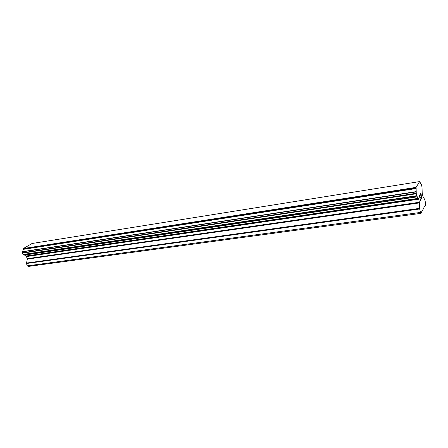 <?xml version="1.0" encoding="UTF-8"?>
<svg xmlns="http://www.w3.org/2000/svg" width="448" height="448" viewBox="0 0 448 448"><rect width="100%" height="100%" fill="white"/><g stroke="black" fill="none" stroke-linecap="round" stroke-linejoin="round"><path stroke-width="0.67" d="M419.518 195.849L419.95 197.786L419.507 195.849L420 195.003L419.507 195.849M419.95 197.786L420.213 197.338M420.291 197.646L420.022 198.111L420.28 197.646M420.022 198.111L420.454 200.049L420.011 198.111M420.454 200.049L420.935 199.203M420.011 195.003L419.933 194.69L420.011 195.003M421.014 199.511L420.459 200.48L419.378 195.636L419.938 194.678M420.459 200.469L421.002 199.517M420.588 195.244L420.683 193.402M420.924 193.631L421.075 194.023L420.918 193.631M421.075 194.023L421.182 194.499L421.07 194.023M421.182 194.499L421.238 195.037L421.17 194.499M421.238 195.037L421.305 196.174L421.232 195.037M421.305 196.174L421.389 198.397L421.299 196.174M421.394 198.391L421.898 197.506M420.594 194.88L420.532 194.382L420.594 194.88M420.543 194.382L420.75 193.732L420.543 194.382M421.977 197.814L421.333 198.946L420.75 193.732M421.333 198.934L421.971 197.814M419.502 202.888L418.734 199.175L416.836 196.078L416.27 193.771L416.08 187.365L419.636 181.58L421.557 184.957L422.033 187.298L422.195 193.178L423.03 196.666L424.816 199.707L425.555 203.05L425.6 204.926L424.754 206.489L424.564 206.186L422.346 210.952L422.145 210.65L421.053 213.338L420.448 212.43L419.681 208.981L419.502 202.888L27.322 259.123L26.432 263.519L27.334 265.871L28.414 266.42L421.053 213.338M24.629 255.069L26.477 256.575L27.322 259.123M419.636 181.58L32.071 243.494L23.363 248.522L22.417 252.823L22.949 254.481L24.091 255.147L417.334 196.829M422.346 210.952L421.954 211.002M424.754 206.489L424.374 206.545M416.08 187.365L23.363 248.522M416.17 188.53L23.307 249.351M418.365 198.341L25.878 256.043M418.488 198.587L26.085 256.194M420.448 212.43L27.334 265.871M416.091 187.975L23.257 248.965M416.22 191.621L22.775 251.597M416.192 191.895L22.658 251.804M416.214 193.306L22.417 252.823M416.27 193.771L22.439 253.148M416.707 195.726L22.949 254.481M416.836 196.078L23.139 254.71M417.278 196.767L23.929 255.119M418.566 198.71L26.225 256.267M418.734 199.175L26.477 256.575M419.423 202.272L27.289 258.686M419.602 208.365L26.398 263.082M419.681 208.981L26.432 263.519M417.357 196.829L24.091 255.147"/></g></svg>
